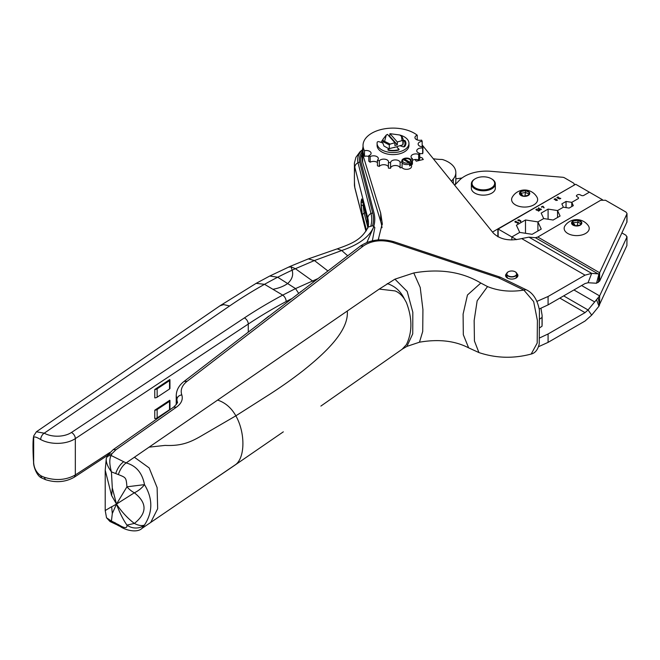 <?xml version="1.0" encoding="UTF-8"?>
<svg xmlns="http://www.w3.org/2000/svg" width="660" height="660" viewBox="0 0 660 660"><rect width="100%" height="100%" fill="white"/><g stroke="black" fill="none" stroke-linecap="round" stroke-linejoin="round"><path stroke-width="0.99" d="M539.781 337.87L548.081 333.976L548.081 342.367L585.032 321.04L591.69 315.134L598.975 306.174L599.626 304.318L599.626 295.919L588.06 309.961L585.032 312.642L548.081 333.976M539.261 308.962L548.081 304.879L585.032 283.552L588.06 282.736L596.508 283.239L599.626 281.119L626.992 221.875L627 213.485L625.993 212.083L605.517 200.261L600.658 200.277L537.801 237.039L535.4 237.699L528.949 237.146L591.69 273.372L598.975 273.925L599.626 272.728L599.626 281.119M421.575 140.118A4.793 2.772 180 0 1 414.95 137.56A4.793 2.772 180 0 1 417.236 135.201A29.989 17.317 0 0 0 383.716 128.964A29.989 17.317 0 0 0 363.033 145.423A29.989 17.317 0 0 0 364.477 150.719A4.793 2.772 180 0 1 371.101 153.285A4.793 2.772 180 0 1 368.816 155.644A29.989 17.317 0 0 0 370.161 156.626A4.793 2.772 180 0 1 375.391 156.032A4.793 2.772 180 0 1 378.345 158.59A4.793 2.772 180 0 1 377.438 160.215A29.989 17.317 0 0 0 379.327 160.825A4.793 2.772 180 0 1 384.697 159.175A4.793 2.772 180 0 1 388.558 161.89A4.793 2.772 180 0 1 388.426 162.533A29.989 17.317 0 0 0 390.58 162.682A4.793 2.772 180 0 1 395.002 159.918A4.793 2.772 180 0 1 400.117 162.244A29.989 17.317 0 0 0 402.204 161.906A4.793 2.772 180 0 1 401.841 160.85A4.793 2.772 180 0 1 405.339 158.185A4.793 2.772 180 0 1 410.726 159.398A29.989 17.317 0 0 0 412.434 158.623A4.793 2.772 180 0 1 411.031 156.667A4.793 2.772 180 0 1 413.647 154.201A4.793 2.772 180 0 1 418.646 154.423A29.989 17.317 0 0 0 419.71 153.326A4.793 2.772 180 0 1 416.749 150.769A4.793 2.772 180 0 1 422.664 148.079A29.989 17.317 0 0 0 422.92 146.833A4.793 2.772 180 0 1 418.126 144.061A4.793 2.772 180 0 1 422.169 141.331A29.989 17.317 0 0 0 421.575 140.118M377.091 143.352L377.091 145.423A15.931 9.199 0 0 0 393.03 154.621A15.931 9.199 0 0 0 408.961 145.423L408.961 143.352A15.931 9.199 180 0 1 394.96 152.485A15.931 9.199 180 0 1 381.76 149.853A15.931 9.199 180 0 1 377.091 143.352A15.931 9.199 180 0 1 377.215 142.238A1.213 0.701 180 0 1 379.022 141.719L382.833 142.989L383.947 146.025L388.847 148.723L388.129 149.317A1.213 0.701 0 0 0 387.907 149.713A1.213 0.701 0 0 0 388.715 150.373A12.903 7.45 0 0 0 398.376 150.133A1.213 0.701 0 0 0 399.085 149.498A1.213 0.701 0 0 0 398.929 149.143L397.51 147.733A2.269 1.312 180 0 1 397.204 147.073A2.269 1.312 180 0 1 397.518 146.413L399.704 145.769A2.269 1.312 180 0 1 400.612 145.942L403.062 146.759A1.213 0.701 0 0 0 404.77 146.446A12.903 7.45 0 0 0 405.933 143.352A12.903 7.45 0 0 0 405.19 140.861A1.213 0.701 0 0 0 403.359 140.522L403.219 140.58M539.698 327.805L542.041 326.197L542.124 324.258L542.124 315.513L542.041 317.452L539.797 318.995M540.969 308.302L542.124 315.513M112.307 513.538L111.424 521.087L106.532 517.778L105.212 510.543L111.647 506.698L112.307 513.538L116.49 504.091L126.943 486.808A13.703 7.054 37.7 0 0 134.359 492.789A13.703 6.435 -36.1 0 0 143.682 485.661A13.703 6.435 -36.1 0 0 144.49 484.638L126.943 486.808C126.093 477.46 126.25 477.724 118.363 474.581L111.424 471.867C109.362 464.252 109.279 458.799 111.152 455.507C108.487 455.483 106.862 456.522 106.276 458.617L105.212 470.118L105.212 510.543M117.727 525.294L115.632 523.083L111.424 521.087L110.014 521.524L106.532 517.778M115.789 523.372L118.363 524.584C124.484 528.445 127.347 528.619 126.943 525.104C123.181 519.783 119.699 512.779 116.49 504.091C121.778 511.954 127.735 518.405 134.359 523.429L126.943 525.104A13.703 12.391 -164 0 0 144.49 525.03C152.905 512.02 152.905 498.556 144.49 484.638C142.296 472.939 136.174 465.704 126.134 462.916L111.152 455.507L111.986 453.659L116.053 449.666L176.476 407.137C181.426 403.507 183.191 399.407 181.78 394.853C180.213 389.895 181.987 385.374 187.11 381.29L363.462 245.899C371.687 240.537 381.406 239.39 392.617 242.467L498.292 277.687L500.453 277.274L526.028 289.666L523.858 290.078L533.651 301.57L537.405 320.546L537.19 343.068L531.184 354.057C513.439 358.76 496.023 358.264 478.937 352.58L474.433 340.981L474.152 320.546L477.155 300.803L487.542 286.588L480.818 283.041C462.033 271.788 439.684 268.43 413.77 272.959L394.927 279.163L379.228 289.088L395.06 290.92C398.607 292.298 401.709 294.971 404.382 298.939L406.387 302.527C412.393 318.161 412.393 332.203 406.387 344.66L402.154 349.231L404.382 347.292M106.227 458.832L106.276 458.617C105.889 462.19 107.605 466.603 111.424 471.867L112.307 487.979L116.49 504.091L134.359 492.789C147.246 502.895 147.246 513.109 134.359 523.429A13.703 7.079 -142.7 0 0 144.49 525.03L141.883 528.462L150.711 522.448L157.657 508.744L157.121 487.624L149.168 467.923L134.392 457.248L126.134 462.916A13.703 7.095 115.3 0 0 118.363 474.581M112.307 487.979L111.647 495.734L105.212 470.192M111.647 506.847L116.49 504.091L111.647 495.586M413.77 272.959L420.222 287.479L422.928 309.573L422.722 331.452L419.471 342.202C438.603 338.893 454.996 340.774 468.649 347.87L463.312 334.719L463.106 314.077L467.462 294.995L480.818 283.041M283.322 431.846L234.927 465.135L283.322 431.846M217.618 400.084L149.086 447.15L165.115 445.401C182.259 446.226 191.466 441.787 203.354 434.734L235.851 415.825C231.371 407.88 225.291 402.633 217.618 400.084L347.284 311.025C349.107 331.584 323.194 354.601 303.13 370.631C292.982 378.576 281.944 386.397 270.014 394.094L235.851 415.825C245.256 432.366 245.256 457.025 235.851 464.434L150.711 522.448M500.098 277.159L498.292 277.687L523.858 290.078C510.799 292.207 498.696 291.043 487.542 286.588M542.041 326.197L542.041 317.452M567.823 233.491A12.532 7.235 180 0 1 565.084 225.629A14.223 14.223 0 0 1 588.283 225.629A12.532 7.235 180 0 1 583.63 234.399A12.532 7.235 180 0 1 567.823 233.491M573.053 225.134A5.14 2.97 180 0 1 575.355 220.168A5.14 2.97 180 0 1 581.65 223.798A5.14 2.97 180 0 1 573.053 225.134M580.181 225.052L581.46 222.296L577.962 220.275L573.185 221.017L571.906 223.773L575.404 225.794L580.181 225.052M573.185 221.017L572.575 224.161M577.962 220.275L577.962 222.09L573.185 222.833L575.462 225.786M580.792 223.732L577.962 222.09L577.129 225.522M515.378 271.895L515.229 271.813A4.934 2.846 180 0 1 515.229 275.847A4.934 2.846 180 0 1 508.249 275.847A4.934 2.846 180 0 1 508.249 271.813A4.934 2.846 180 0 1 515.229 271.813L515.378 271.895A5.14 2.97 180 0 1 516.879 273.999A5.14 2.97 180 0 1 513.711 276.738A5.14 2.97 180 0 1 508.109 276.094A5.14 2.97 180 0 1 506.599 273.999A5.14 2.97 180 0 1 508.109 271.895A5.14 2.97 180 0 1 508.183 271.854M401.989 162.781A4.966 2.871 0 0 0 403.078 163.73A4.966 2.871 0 0 0 409.588 163.993L409.588 165.949A4.966 2.871 0 0 0 410.553 165.388L410.553 163.432A4.966 2.871 0 0 0 411.56 161.7L411.56 166.46A4.966 2.871 180 0 1 408.49 169.108A4.966 2.871 180 0 1 403.078 168.49A4.966 2.871 180 0 1 401.989 167.541L402.204 161.906M401.989 167.541A29.989 17.317 180 0 1 400.117 167.838L400.117 162.244M400.117 167.838A4.793 2.772 0 0 0 395.002 165.52A4.793 2.772 0 0 0 390.58 168.275L390.58 162.682M390.58 168.275A29.989 17.317 180 0 1 388.426 168.127L388.426 162.533M388.426 166.84A4.793 2.772 0 0 0 384.145 164.719A4.793 2.772 0 0 0 379.327 166.419L379.327 160.825M379.327 166.419A29.989 17.317 180 0 1 377.438 165.808L377.438 160.215M377.438 162.558A4.793 2.772 0 0 0 370.161 162.22L370.161 156.626M370.161 162.22A29.989 17.317 180 0 1 368.816 161.238L368.816 155.644M368.816 156.519A4.793 2.772 0 0 0 364.477 156.321L364.477 150.719M417.236 135.201L417.236 139.92M364.477 156.321A29.989 17.317 180 0 1 363.033 151.016L363.033 145.423M422.169 146.8L422.169 141.331M422.664 148.079L422.664 153.673A29.989 17.317 180 0 0 422.92 152.427L422.92 146.833M418.646 154.423L418.646 160.017A29.989 17.317 180 0 0 419.71 158.928L419.71 153.326M422.664 153.673A4.793 2.772 0 0 0 419.71 153.813M418.646 160.017A4.793 2.772 0 0 0 415.058 159.53A4.793 2.772 0 0 0 412.434 160.306M411.56 164.629A29.989 17.317 180 0 0 412.434 164.216L412.434 158.623M403.73 159.769L404.332 159.002L409.819 162.17A3.943 2.277 0 0 0 409.382 159.258L410.726 160.141L410.726 159.398M410.726 160.141L410.825 160.198A4.966 2.871 0 0 1 411.56 161.7M409.382 159.258L409.382 159.258A3.943 2.277 0 0 0 404.332 159.002M409.819 162.17L410.553 163.432M409.588 164.827L410.553 165.388M409.588 163.993L408.853 162.723L403.367 159.555L401.882 161.18M403.367 159.555A3.943 2.277 0 0 0 403.804 162.475A3.943 2.277 0 0 0 408.853 162.723M495.338 183.884L495.338 188.224A11.995 6.922 180 0 1 488.392 194.502A11.995 6.922 180 0 1 475.604 193.512A11.995 6.922 180 0 1 471.356 188.224L471.356 183.884A11.995 6.922 0 0 0 475.604 189.172A11.995 6.922 180 0 0 488.392 190.162A11.995 6.922 180 0 0 495.338 183.884A11.995 6.922 180 0 0 491.824 178.992A11.995 6.922 180 0 0 491.576 178.852M537.001 197.216A13.018 7.516 180 0 1 524.626 207.067A13.018 7.516 180 0 1 512.251 197.216A14.223 14.223 0 0 1 537.001 197.216M492.541 232.105A171.319 98.909 180 0 1 497.863 228.913L573.218 185.691A3.424 1.98 0 0 0 574.233 184.288A3.424 1.98 0 0 0 573.235 182.894L564.514 177.829A3.424 1.98 0 0 0 562.567 177.26L490.76 171.295A30.838 17.803 0 0 0 459.368 180.312L454.674 185.221M433.282 158.738A34.262 19.784 0 0 0 441.441 159.448A3.424 1.98 0 0 1 443.066 159.712A25.699 14.833 0 0 1 455.837 172.532A25.699 14.833 0 0 1 453.288 178.984L451.432 181.203M363.033 146.875L362.191 151L362.191 159.299A30.838 17.803 180 0 0 362.662 162.393L380.688 221.43A102.787 59.342 180 0 1 382.008 227.684M360.665 159.605A30.838 17.803 180 0 1 362.191 154.217M374.764 219.211A73.664 42.529 180 0 1 374.764 219.351A73.664 42.529 180 0 1 373.799 226.215M377.982 239.951A5.173 2.986 180 0 1 378.774 238.763M621.976 232.955L625.993 235.282L626.885 237.188L599.626 295.919L581.617 285.524M626.885 245.586L627 236.676L626.885 245.586L599.626 304.318M538.502 346.723L548.081 342.367M455.837 172.532L455.837 180.931A25.699 14.833 180 0 1 454.822 185.064M462 178.002A13.703 7.912 0 0 0 460.408 178.216A27.406 15.823 180 0 1 455.837 178.753M169.95 379.97L169.95 388.361A1.716 0.99 180 0 1 169.529 389.012L157.146 397.213A3.424 1.98 180 0 1 154.77 397.889L154.77 389.491A3.424 1.98 0 0 0 157.146 388.814L169.529 380.614A1.716 0.99 0 0 0 169.95 379.97A1.716 0.99 0 0 0 169.785 379.541L154.77 389.491M169.95 400.669L169.95 409.06A1.716 0.99 180 0 1 169.529 409.712L157.146 417.912A3.424 1.98 180 0 1 154.77 418.588L154.77 410.198A3.424 1.98 0 0 0 157.146 409.522L169.529 401.321A1.716 0.99 0 0 0 169.95 400.669A1.716 0.99 0 0 0 169.785 400.249L154.77 410.198M33.643 437.613C34.056 436.351 36.366 436.969 40.565 439.469L40.681 439.527A5.14 2.896 -61.1 0 1 44.228 433.191L36.391 431.78L33.685 435.963L33.437 438.38C32.893 442.967 32.893 450.169 33.437 459.995L33.578 462.322C33.33 466.183 36.886 476.281 41.745 477.972L45.466 479.647L44.236 477.238C55.688 480.901 66.049 480.133 75.331 474.944L109.882 452.471M33.685 435.963L33.643 462.371C33.99 468.047 36.3 472.444 40.565 475.555L40.681 475.621A23.983 13.844 180 0 0 44.236 477.238M291.266 298.864L286.184 301.504A507.103 292.776 180 0 0 248.275 324.052L75.331 438.619A5.14 3.16 -123.5 0 0 71.462 432.473L244.406 317.905A512.242 295.738 180 0 1 282.719 295.119L295.531 288.593L287.644 283.561C292.083 279.46 293.576 275.005 292.116 270.196L291.085 266.846L290.268 266.335L308.319 258.901L314.416 260.543L295.399 268.702A454.418 330.388 18.2 0 0 292.116 270.196A454.352 330.28 18.2 0 0 277.695 277.225L269.783 276.012L256.138 283.354L264.52 284.311A511.706 295.433 0 0 0 249.835 292.9A511.698 295.424 0 0 0 229.63 305.959L44.228 433.191A18.843 10.882 0 0 0 47.66 434.684A18.843 10.882 0 0 0 71.462 432.473M272.935 289.303C278.759 288.23 283.66 286.316 287.644 283.561L277.695 277.225A562.782 424.99 -156.4 0 0 264.52 284.311L282.719 295.119C284.823 296.695 285.986 298.823 286.209 301.496M33.437 437.39C32.86 441.49 32.852 449.006 33.404 459.938L33.429 459.88M527.942 191.128A5.14 2.97 0 0 0 519.568 192.868A5.14 2.97 0 0 0 526.366 196.185A5.14 2.97 0 0 0 527.942 191.128M529.279 192.431L528.404 195.236L523.751 196.21L519.973 194.362L520.847 191.557L525.5 190.583L529.279 192.431M527.785 195.368L528.544 194.799M520.468 194.601L520.847 193.372L522.976 195.83M520.847 191.557L520.847 193.372L525.5 192.406L524.914 195.962M525.5 190.583L525.5 192.406L528.792 194.007M475.117 178.852A11.995 6.922 0 0 0 474.862 178.992A11.995 6.922 0 0 0 471.356 183.884M476.05 188.314A11.311 6.526 0 0 0 491.667 187.745A11.311 6.526 0 0 0 491.337 178.712A11.311 6.526 0 0 0 490.644 178.34A11.311 6.526 0 0 0 475.348 178.712A11.311 6.526 0 0 0 476.05 188.314M373.733 226.174A73.664 42.529 0 0 0 374.764 219.071A73.664 42.529 0 0 0 373.972 212.866L360.995 162.063A30.838 17.803 180 0 1 360.665 159.464A30.838 17.803 180 0 1 362.191 153.937M373.84 226.24L374.822 227.568L372.545 225.654M372.372 240.776L374.822 227.568M368.206 227.106L368.42 225.439A67.394 38.907 0 0 0 367.768 217.948A6.336 5.123 -14.3 0 1 370.994 213.485A70.645 40.788 180 0 1 370.73 226.339L368.148 227.065M347.688 255.799L341.74 250.519L337.202 248.861L308.319 258.901M366.886 242.434L373.709 226.9C369.46 236.833 358.801 244.703 341.74 250.519L314.416 260.543L327.921 270.971M370.73 226.339L372.545 225.72M363.718 205.804L361.251 205.029L362.282 214.599L361.086 205.045A188.62 152.361 -14.3 0 1 361.078 203.494A188.62 152.361 -14.3 0 1 361.086 201.935L361.647 198.974L362.282 200.186L367.034 218.773L367.752 228.319M363.19 203.75A186.731 150.835 -14.3 0 0 363.198 205.854L364.138 212.965L362.447 214.574L366.473 230.34M362.282 214.599L366.349 230.538M361.729 198.99L361.251 201.927L363.198 202.777M361.086 205.045L361.251 205.029A188.446 152.221 -14.3 0 1 361.251 201.927L361.086 201.935M362.389 149.902L360.112 151.627L355.913 157.319L361.119 150.793M362.208 150.373L361.663 150.604A33.858 19.544 180 0 0 358.009 162.69A3.597 2.904 165.7 0 1 359.733 162.17L372.718 212.974A72.394 41.794 180 0 1 372.578 225.671M536.984 301.356L548.081 296.488L585.032 275.154L591.69 273.372L588.06 282.736M528.949 237.146L521.656 238.573C509.536 241.395 500.107 239.58 493.358 233.112L422.169 144.969M507.358 272.976C504.958 274.667 504.958 276.35 507.358 278.041C510.279 279.427 513.208 279.427 516.128 278.041C518.529 276.35 518.529 274.667 516.128 272.976M507.755 278.248L506.599 276.012M516.879 276.012L515.732 278.248M537.801 237.039L599.626 272.728L626.885 213.997L626.885 222.387M419.71 157.146L422.07 157.822L423.274 159.505L416.262 161.18L415.058 159.53M362.191 151L362.662 154.11L380.688 213.147L382.272 223.459L378.213 239.935M399.811 135.028A15.931 9.199 180 0 1 404.291 136.843A15.931 9.199 180 0 1 408.961 143.352M405.809 144.383A12.903 7.45 0 0 0 405.19 142.931A1.213 0.701 0 0 0 404.935 142.684M404.935 146.215A11.995 6.922 180 0 0 405.017 145.423L405.017 143.517A11.995 6.922 180 0 0 403.879 140.572A1.213 0.701 0 0 0 403.359 140.695L403.219 140.745M399.052 149.655L399.052 149.506A1.213 0.701 0 0 0 398.929 149.317L397.51 147.898A2.269 1.312 0 0 1 397.204 147.246L397.204 147.073M388.129 149.317L388.129 149.482A1.213 0.701 0 0 0 387.923 149.787L387.923 149.812M381.183 142.436A11.995 6.922 180 0 1 382.833 139.87M405.017 143.517A11.995 6.922 180 0 1 403.54 146.85M399.052 149.506A11.995 6.922 180 0 1 387.923 149.787M388.129 149.482L389.004 148.756M397.337 146.636L388.847 148.723M393.624 147.56A7.021 4.059 0 0 0 394.424 147.493M386.306 134.995L382.841 139.433L383.947 142.106L389.309 144.911L390.151 144.103L384.557 141.364L386.306 134.995L387.536 134.392L394.878 142.717L394.878 145.513L397.32 144.796L389.664 136.117L389.152 136.232M390.151 144.103L394.878 142.717M389.977 133.675L399.745 134.995L401.495 136.381L402.047 140.605L397.32 141.999L389.977 133.675L389.664 136.117M397.32 141.999L397.32 144.796M399.745 134.995L402.105 136.76L403.21 139.433L402.889 140.918L402.047 140.605M402.889 140.918L402.889 144.837L399.704 145.769M403.219 142.956L402.889 144.837M382.833 139.433L382.833 143.278M389.309 148.83L389.309 144.911M123.668 461.752C120.128 464.368 117.496 468.245 115.789 473.36M516.574 239.662L511.855 236.94L519.725 232.402L532.15 234.316L541.241 229.07L537.908 221.9L537.908 230.992L537.908 221.9L543.7 218.559L553.154 220.019L560.084 216.026L557.543 210.565L557.543 217.486L557.543 210.565L563.384 207.19L569.118 208.081L573.317 205.656L571.783 202.348L578.028 198.743A1.716 0.99 0 0 0 578.531 198.041A1.716 0.99 0 0 0 578.127 197.406L576.832 196.515A1.716 0.99 180 0 1 576.428 195.88A1.716 0.99 180 0 1 576.931 195.179L577.615 194.782A1.716 0.99 180 0 1 579.934 194.725L581.476 195.467A1.716 0.99 0 0 0 583.786 195.41L589.388 192.184L583.786 195.41A1.716 0.99 180 0 1 581.476 195.467L579.934 194.725A1.716 0.99 0 0 0 577.615 194.782L576.931 195.179A1.716 0.99 0 0 0 576.428 195.88A1.716 0.99 0 0 0 576.832 196.515L578.127 197.406A1.716 0.99 180 0 1 578.531 198.041A1.716 0.99 180 0 1 578.028 198.743L571.783 202.348L566.049 201.457L561.85 203.882L563.384 207.19L557.543 210.565L548.089 209.096L541.167 213.097L543.7 218.559L537.908 221.9L525.492 219.978L516.4 225.225L519.725 232.402L511.855 236.94L511.855 239.968L511.855 236.94L498.143 229.028L575.677 184.264L602.448 199.716M571.783 206.547L571.783 202.348L571.783 206.547M517.3 222.107L514.825 221.776L516.07 221.1L515.229 221.776L518.686 222.61L517.234 223.196L518.174 222.61L517.3 222.107M520.748 221.422L520.195 220.44L517.729 220.093L520.897 220.968L520.303 221.405L520.195 220.44M541.712 206.687L542.916 206.209C544.516 207.974 544.442 208.057 542.685 206.464L541.423 206.852L541.712 207.306L541.712 206.687M542.685 206.745C544.442 208.337 544.516 208.255 542.916 206.489L542.916 206.209C544.516 207.974 544.442 208.057 542.685 206.464M556.075 200.492L554.103 199.097L555.472 198.767L557.444 200.161L556.075 200.492M538.37 209.962L535.887 209.624L537.133 208.956L536.299 209.624L539.748 210.466L538.296 211.051L539.245 210.466L538.37 209.962M558.244 198.297L558.244 198.058C560.043 196.993 557.989 199.683 560.422 198.289C560.142 199.072 559.465 199.072 558.385 198.289L556.924 197.53L558.17 196.862L557.329 197.53L559.333 197.868L558.838 198.511M560.785 198.371L558.385 198.47M539.707 208.857L538.964 209.228L538.659 207.826L538.964 208.948L541.439 209.294L538.263 208.453L538.873 207.941M498.143 229.028L498.143 236.874M548.089 219.236L548.089 209.096M566.049 207.603L566.049 201.457M525.492 233.293L525.492 219.978M539.245 210.466L538.494 211.175M539.583 210.606L538.222 209.987L537.619 210.342M536.803 210.342L536.349 209.764M536.943 209.113L535.92 209.764M555.959 200.458L554.73 199.444C556.306 200.467 556.999 200.59 556.809 199.815C555.225 198.792 554.532 198.668 554.73 199.444L554.573 199.262M556.966 200.277L556.809 199.815M554.59 198.965L554.136 199.246M557.411 200.293L555.571 199.072M560.587 198.528L559.812 198.916M559.135 198.025L558.385 198.322M557.84 198.248L557.378 197.67M557.972 197.018L556.949 197.67M542.916 206.489L541.712 206.968M539.682 208.874C541.291 209.459 541.15 209.542 539.245 209.121C541.15 209.542 541.291 209.459 539.682 208.874L539.245 209.401C541.15 209.822 541.291 209.74 539.682 209.146M538.659 207.826L538.271 208.593M538.964 209.228L538.659 208.106L538.964 209.228M541.406 209.435L540.523 208.857M540.977 209.426L540.812 209.839M519.486 220.795L519.486 220.514C517.861 219.92 518.009 219.838 519.923 220.258C518.009 219.838 517.861 219.92 519.486 220.514L519.923 220.539L519.453 220.811M520.195 220.712L520.303 221.686L520.195 220.712M520.889 221.1L519.156 219.821M518.347 219.829L517.754 220.234M518.644 220.811L518.183 220.234M518.174 222.61L517.423 223.327M518.512 222.75L517.159 222.139L516.549 222.486M515.732 222.486L515.279 221.917M515.872 221.257L514.849 221.917M559.837 298.097L585.032 312.642M149.086 447.15L134.392 457.248M347.284 311.025L379.228 289.088M479.011 352.605L468.575 347.828M419.471 342.202L406.906 346.393L412.739 333.844L412.822 312.229L407.187 291.439L394.927 279.163M404.382 298.939C400.702 291.209 394.977 286.093 387.222 283.594M392.617 242.467L394.185 241.808L499.859 277.035A4.966 4.966 0 0 1 500.453 277.274M363.462 245.899L360.434 246.015C370.21 239.58 381.463 238.177 394.185 241.808M187.11 381.29L184.082 381.406L360.434 246.015M181.78 394.853C178.827 395.439 177.202 396.982 176.905 399.481L176.237 395.563C176.426 389.961 179.05 385.242 184.082 381.406M177.268 402.385L176.905 399.481L176.905 403.549M176.476 407.137L173.613 407.137L113.19 449.658L116.053 449.666M111.986 453.659L107.885 454.921L113.19 449.658M260.931 322.402L261.781 321.75M269.379 315.917L301.307 291.406M453.288 183.496L453.288 178.984M573.936 289.954L594.561 301.867M596.508 299.706L598.975 306.174M563.673 295.878L588.06 309.961L591.69 315.134M598.249 297.693L599.478 305.258M45.457 479.647C55.935 482.988 65.554 482.163 74.332 477.163L75.331 474.944L75.331 438.619A23.983 13.844 180 0 1 44.236 441.152A23.983 13.844 180 0 1 40.681 439.527M248.275 332.12L248.275 324.052A5.14 3.16 -123.5 0 0 244.406 317.905M41.745 477.972L40.681 475.621M298.592 293.246L295.531 288.593L318.087 278.528M313.764 281.845L295.399 268.702L291.085 266.846L288.304 267.209M229.63 305.959L223.641 304.598L219.937 305.827L36.416 431.764M497.863 236.717L497.863 228.913M365.962 231.132L354.791 187.415A188.62 152.361 -14.3 0 1 354.387 177.317A188.62 152.361 -14.3 0 1 354.791 167.153L367.768 217.948A188.62 152.361 165.7 0 0 367.521 221.793M365.516 212.85L364.138 212.965L367.76 227.131M354.907 188.108L354.428 185.287A37.108 21.425 180 0 0 354.791 187.415A6.336 5.123 165.7 0 0 354.907 188.108L365.921 231.198M362.191 151.891A32.109 18.538 0 0 0 359.733 162.17M372.718 212.974L370.994 213.485L358.009 162.69A6.336 5.123 -14.3 0 0 354.791 167.153A37.108 21.425 180 0 1 354.428 163.02L355.921 157.303M169.529 409.712L169.529 401.321M157.146 417.912L157.146 409.522M169.529 389.012L169.529 380.614M157.146 397.213L157.146 388.814M548.081 304.879L548.081 296.488M521.656 238.573L585.032 275.154M535.4 237.699L598.199 273.95M598.975 273.925L596.508 283.239M598.249 282.488L599.478 273.512M362.662 162.393L362.662 154.11M380.688 221.43L380.688 213.147M405.19 140.861L405.19 142.931M118.363 524.584A13.703 7.095 115.3 0 0 120.268 526.498L117.736 525.302M116.96 524.815L110.014 521.524M406.906 346.393L402.666 348.876M208.915 482.831L234.927 465.135M177.317 401.825C178.101 402.221 176.863 403.994 173.613 407.137M107.885 454.913L106.309 458.428M176.228 404.671L176.228 395.563M526.028 289.666C532.966 292.809 537.438 299.681 539.443 310.283L539.228 343.909C537.9 349.685 535.219 353.067 531.184 354.057M268.768 316.14L261.533 321.907M300.696 291.629L301.637 291.151M516.879 273.999L516.879 276.68M506.599 273.999L506.599 276.68M290.268 266.335L269.791 276.012M256.138 283.354L219.928 305.819M491.337 178.712L491.824 178.992M475.348 178.712L474.862 178.992M574.233 185.097L574.233 184.288M368.156 227.04C361.944 239.316 352.91 243.342 337.227 248.861M354.428 185.287L354.428 163.02M74.332 477.163L107.58 455.383M382.255 223.459L382.255 224.697M403.219 143.352L403.219 139.433M320.884 406.073L402.163 349.239M141.883 528.454C137.42 532.975 125.804 530.508 120.268 526.498"/></g></svg>
